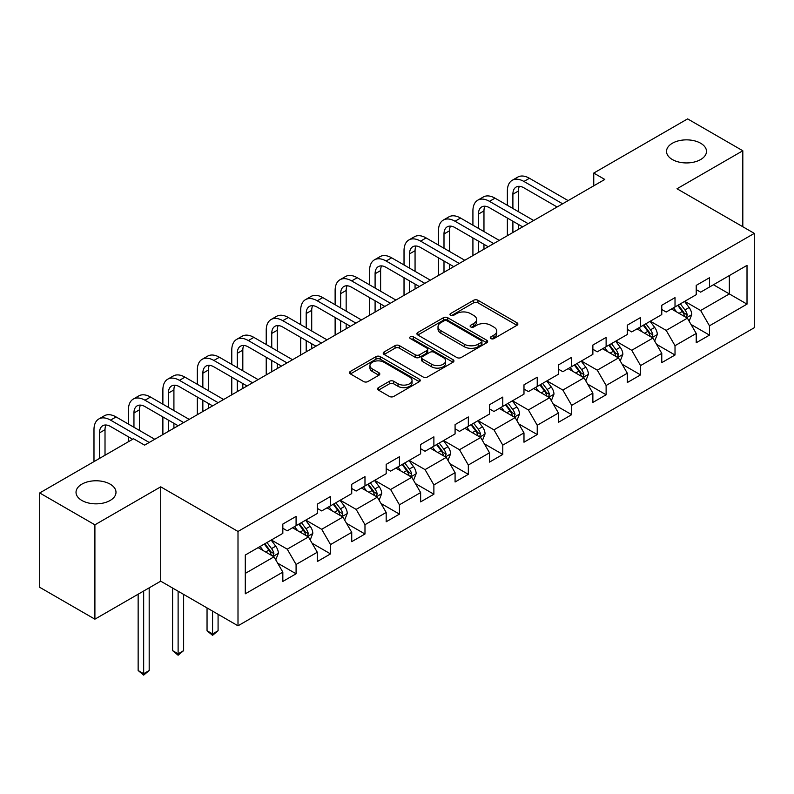 <?xml version="1.0" encoding="UTF-8"?>
<svg xmlns="http://www.w3.org/2000/svg" width="794" height="794" viewBox="0 0 794 794"><rect width="100%" height="100%" fill="white"/><g stroke="black" fill="none" stroke-linecap="round" stroke-linejoin="round"><path stroke-width="1.19" d="M490.91 338.591A2.144 1.241 0 0 0 493.947 338.591L516.983 325.292A3.067 1.767 0 0 0 517.877 324.041A3.067 1.767 0 0 0 516.983 322.791L477.958 300.271A3.067 1.767 0 0 0 473.631 300.271L450.595 313.561A2.144 1.241 0 0 0 449.97 314.444A2.144 1.241 0 0 0 450.595 315.317A2.144 1.241 0 0 0 453.632 315.317L456.61 313.59A9.806 5.667 0 0 1 470.485 313.59L473.74 315.476A9.806 5.667 0 0 1 476.608 319.476A9.806 5.667 0 0 1 473.74 323.486L470.753 325.203A2.144 1.241 0 0 0 470.127 326.076A2.144 1.241 0 0 0 470.753 326.949A2.144 1.241 0 0 0 473.79 326.949L476.767 325.232A9.806 5.667 0 0 1 490.642 325.232L493.898 327.108A9.806 5.667 0 0 1 496.766 331.118A9.806 5.667 0 0 1 493.898 335.118L490.91 336.845A2.144 1.241 0 0 0 490.285 337.718A2.144 1.241 0 0 0 490.91 338.591L490.91 336.845M110.148 484.151A19.989 11.543 0 0 0 88.362 481.65A19.989 11.543 0 0 0 76.025 492.31A19.989 11.543 0 0 0 81.881 500.468A19.989 11.543 0 0 0 103.657 502.969A19.989 11.543 0 0 0 115.993 492.31A19.989 11.543 0 0 0 110.148 484.151M700.636 143.238A19.989 11.543 0 0 0 678.86 140.737A19.989 11.543 0 0 0 666.523 151.396A19.989 11.543 0 0 0 672.369 159.554A19.989 11.543 0 0 0 694.154 162.055A19.989 11.543 0 0 0 706.491 151.396A19.989 11.543 0 0 0 700.636 143.238M378.47 387.621A3.067 1.767 0 0 0 377.577 388.871A3.067 1.767 0 0 0 378.47 390.122L389.417 396.444A3.067 1.767 0 0 0 393.755 396.444L419.331 381.676A3.067 1.767 0 0 0 420.224 380.425A3.067 1.767 0 0 0 419.331 379.175L380.316 356.645A3.067 1.767 0 0 0 375.979 356.645L350.402 371.413A3.067 1.767 0 0 0 349.499 372.664A3.067 1.767 0 0 0 350.402 373.914L363.622 381.547A3.067 1.767 0 0 0 367.959 381.547L378.907 375.225A3.067 1.767 0 0 0 379.8 373.974A3.067 1.767 0 0 0 378.907 372.723L372.346 368.942A8.198 4.734 0 0 1 369.944 365.587A8.198 4.734 0 0 1 375.006 361.22A8.198 4.734 0 0 1 383.949 362.243L409.635 377.071A8.198 4.734 0 0 1 412.036 380.425A8.198 4.734 0 0 1 406.975 384.792A8.198 4.734 0 0 1 398.032 383.77L393.755 381.299A3.067 1.767 0 0 0 389.417 381.299L378.47 387.621L378.47 390.122M160.716 486.831L94.903 524.824L39.7 492.955L39.7 587.302L94.903 619.171L160.716 581.178L238.002 625.801L238.002 531.454L160.716 486.831L160.716 581.178M742.817 226.747L742.817 150.761L677.014 188.754L754.3 233.376L238.002 531.454M742.817 150.761L687.614 118.882L593.753 173.072L593.753 185.816M39.7 492.955L133.551 438.764L144.597 445.136L604.8 179.444L593.753 173.072M456.828 357.518A3.067 1.767 0 0 0 461.165 357.518L486.742 342.75A3.067 1.767 0 0 0 487.635 341.499A3.067 1.767 0 0 0 486.742 340.249L447.727 317.729A3.067 1.767 0 0 0 443.389 317.729L417.813 332.488A3.067 1.767 0 0 0 416.919 333.738A3.067 1.767 0 0 0 417.813 334.999L456.828 357.518M411.193 339.058A2.144 1.241 0 0 1 413.366 339.356L413.366 336.805L453.037 359.712A3.067 1.767 0 0 1 453.93 360.962A3.067 1.767 0 0 1 453.037 362.213L427.46 376.981A3.067 1.767 0 0 1 423.123 376.981L384.107 354.452L384.107 351.95A3.067 1.767 0 0 0 383.204 353.201A3.067 1.767 0 0 0 384.107 354.452M384.107 351.95L395.055 345.628A3.067 1.767 0 0 1 399.392 345.628L415.212 354.769A3.067 1.767 0 0 0 419.55 354.769L426.805 350.571A3.067 1.767 0 0 0 427.708 349.32A3.067 1.767 0 0 0 426.805 348.07L410.339 338.562A2.144 1.241 0 0 1 409.704 337.688A2.144 1.241 0 0 1 411.034 336.537A2.144 1.241 0 0 1 413.366 336.805M238.002 625.801L754.3 327.724L754.3 233.376M277.642 563.135L296.083 573.784L296.083 564.474L317.282 552.237L317.282 561.547L330.532 553.894L330.532 544.585L351.732 532.347L351.732 541.657L364.982 534.005L364.982 524.695L386.182 512.458L386.182 521.767L399.432 514.115L399.432 504.805L420.631 492.568L420.631 501.877L433.881 494.225L433.881 484.916L455.081 472.678L455.081 481.988L468.331 474.336L468.331 465.026L489.531 452.788L489.531 462.098L502.781 454.446L502.781 445.136L523.98 432.899L523.98 442.208L537.23 434.556L537.23 425.256L558.43 413.009L558.43 422.319L571.68 414.667L571.68 405.367L592.87 393.119L592.87 402.429L606.12 394.777L606.12 385.477L627.32 373.23L627.32 382.539L640.569 374.887L640.569 365.587L661.769 353.35L661.769 362.65L675.019 355.007L675.019 345.698L696.219 333.46L696.219 342.76L709.469 335.118L709.469 325.808L747.015 304.132L747.015 265.375L729.349 275.578L729.349 293.929L747.015 304.132M296.083 573.784L282.833 581.436L282.833 572.127L245.286 593.803L245.286 555.036L282.833 533.37L282.833 524.06L296.083 516.408L296.083 525.717L317.282 513.48L317.282 504.17L330.532 496.518L330.532 505.828L351.732 493.59L351.732 484.28L364.982 476.628L364.982 485.938L386.182 473.7L386.182 464.391L399.432 456.739L399.432 466.048L420.631 453.811L420.631 444.501L433.881 436.849L433.881 446.159L455.081 433.921L455.081 424.611L468.331 416.959L468.331 426.269L489.531 414.031L489.531 404.722L502.781 397.079L502.781 406.379L523.98 394.142L523.98 384.832L537.23 377.19L537.23 386.489L558.43 374.252L558.43 364.942L571.68 357.3L571.68 366.6L592.87 354.362L592.87 345.053L606.12 337.41L606.12 346.71L627.32 334.473L627.32 325.173L640.569 317.521L640.569 326.83L661.769 314.583L661.769 305.283L675.019 297.631L675.019 306.941L696.219 294.693L696.219 285.393L709.469 277.741L709.469 287.051L747.015 265.375M292.549 527.752L308.449 536.933L287.249 549.18L271.349 539.999M282.833 528.268L287.249 530.819L296.083 525.717M287.249 549.18L296.083 564.474M308.449 536.933L317.282 552.237M326.999 507.872L342.899 517.043L321.699 529.29L305.799 520.11M317.282 508.378L321.699 510.929L330.532 505.828M321.699 529.29L330.532 544.585M342.899 517.043L351.732 532.347M361.449 487.982L377.349 497.163L356.149 509.401L340.249 500.22M351.732 488.489L356.149 491.039L364.982 485.938M356.149 509.401L364.982 524.695M377.349 497.163L386.182 512.458M395.898 468.093L411.798 477.273L390.598 489.511L374.699 480.33M386.182 468.599L390.598 471.15L399.432 466.048M390.598 489.511L399.432 504.805M411.798 477.273L420.631 492.568M430.348 448.203L446.248 457.384L425.048 469.621L409.148 460.441M420.631 448.709L425.048 451.26L433.881 446.159M425.048 469.621L433.881 484.916M446.248 457.384L455.081 472.678M464.798 428.313L480.698 437.494L459.498 449.732L443.598 440.551M455.081 428.82L459.498 431.37L468.331 426.269M459.498 449.732L468.331 465.026M480.698 437.494L489.531 452.788M499.247 408.424L515.147 417.604L493.947 429.842L478.048 420.661M489.531 408.93L493.947 411.481L502.781 406.379M493.947 429.842L502.781 445.136M515.147 417.604L523.98 432.899M533.697 388.534L549.597 397.715L528.397 409.952L512.497 400.772M523.98 389.04L528.397 391.591L537.23 386.489M528.397 409.952L537.23 425.256M549.597 397.715L558.43 413.009M568.137 368.644L584.037 377.825L562.847 390.062L546.947 380.882M558.43 369.15L562.847 371.701L571.68 366.6M562.847 390.062L571.68 405.367M584.037 377.825L592.87 393.119M602.586 348.755L618.486 357.935L597.286 370.173L581.387 360.992M592.87 349.261L597.286 351.811L606.12 346.71M597.286 370.173L606.12 385.477M618.486 357.935L627.32 373.23M637.036 328.865L652.936 338.046L631.736 350.283L615.836 341.102M627.32 329.371L631.736 331.922L640.569 326.83M631.736 350.283L640.569 365.587M652.936 338.046L661.769 353.35M671.486 308.975L687.386 318.156L666.186 330.393L650.286 321.213M661.769 309.491L666.186 312.032L675.019 306.941M666.186 330.393L675.019 345.698M687.386 318.156L696.219 333.46M713.449 284.748L729.349 293.929L700.636 310.504L684.736 301.323M696.219 289.602L700.636 292.152L709.469 287.051M700.636 310.504L709.469 325.808M94.903 524.824L94.903 619.171M245.286 573.397L273.999 556.822L258.1 547.642M273.999 556.822L282.833 572.127M691.028 324.468L709.469 335.118M656.588 344.358L675.019 355.007M622.139 364.248L640.569 374.887M587.689 384.137L606.12 394.777M553.239 404.027L571.68 414.667M518.79 423.917L537.23 434.556M484.34 443.806L502.781 454.446M449.89 463.696L468.331 474.336M415.441 483.576L433.881 494.225M380.991 503.465L399.432 514.115M346.541 523.355L364.982 534.005M312.092 543.245L330.532 553.894M491.774 338.899L493.898 337.668A9.806 5.667 0 0 0 496.766 333.669L496.766 331.118M476.608 319.476L476.608 322.027A9.806 5.667 0 0 1 473.74 326.026L471.616 327.257M516.934 325.322L477.958 302.812A3.067 1.767 0 0 0 473.631 302.812L451.458 315.615M486.742 340.249L486.742 342.75L447.727 320.27A3.067 1.767 0 0 0 443.389 320.27L417.852 335.018M481.323 342.373A2.144 1.241 0 0 0 481.948 341.499A2.144 1.241 0 0 0 481.323 340.626L447.072 320.855A2.144 1.241 0 0 0 444.044 320.855L440.898 322.672A9.806 5.667 0 0 0 438.02 326.671A9.806 5.667 0 0 0 440.898 330.681L464.311 344.189A9.806 5.667 0 0 0 478.177 344.189L481.323 342.373L481.323 344.924A2.144 1.241 0 0 0 481.948 344.05L481.948 341.499M438.02 326.671L438.02 329.222A9.806 5.667 0 0 0 440.898 333.222L440.898 330.681M481.323 344.924L478.177 346.74A9.806 5.667 0 0 1 464.311 346.74L440.898 333.222M384.147 354.481L395.055 348.179L395.055 345.628M427.708 349.32L427.708 351.871A3.067 1.767 0 0 1 426.805 353.122L419.55 357.32A3.067 1.767 0 0 1 415.212 357.32L399.392 348.179A3.067 1.767 0 0 0 395.055 348.179M413.366 339.356L452.997 362.233M431.628 364.248A8.198 4.734 0 0 0 440.571 365.27A8.198 4.734 0 0 0 445.633 360.903A8.198 4.734 0 0 0 443.231 357.548L434.179 352.328A3.067 1.767 0 0 0 429.842 352.328L422.577 356.516A3.067 1.767 0 0 0 421.683 357.766A3.067 1.767 0 0 0 422.577 359.017L431.628 364.248L431.628 366.798A8.198 4.734 0 0 0 440.571 367.821A8.198 4.734 0 0 0 445.633 363.454L445.633 360.903M421.683 357.766L421.683 360.317A3.067 1.767 0 0 0 422.577 361.568L422.577 359.017M431.628 366.798L422.577 361.568M412.036 380.425L412.036 382.976A8.198 4.734 0 0 1 406.975 387.343A8.198 4.734 0 0 1 398.032 386.321L393.755 383.849A3.067 1.767 0 0 0 389.417 383.849L378.51 390.142M369.944 365.587L369.944 368.138A8.198 4.734 0 0 0 372.346 371.493L372.346 368.942M378.867 375.254L372.346 371.493M419.292 381.696L380.316 359.196A3.067 1.767 0 0 0 375.979 359.196L350.442 373.934M689.132 321.183L691.763 314.563A8.277 4.774 -120 0 0 689.123 307.516L684.557 301.432M676.617 311.933L673.52 307.804M686.105 317.421L687.296 314.91A8.277 4.774 -120 0 0 684.924 309.938L680.369 303.854M678.294 305.045L683.346 311.794A4.218 2.432 60 0 1 684.11 313.084L687.296 314.91M677.719 305.382L682.274 311.466A8.277 4.774 60 0 1 684.646 316.439M507.366 205.299L507.366 191.017A23.423 13.528 60 0 1 512.219 180.298L517.738 177.112A23.423 13.528 60 0 1 529.449 178.273L568.137 200.604M512.219 180.298A23.423 13.528 60 0 1 523.931 181.459L562.618 203.79M557.1 206.986L523.931 187.831A15.612 9.012 -120 0 0 516.12 187.056A15.612 9.012 -120 0 0 512.894 194.202L512.894 208.485M519.385 186.342A15.612 9.012 -120 0 0 518.413 191.017L518.413 211.67M512.894 221.238L512.894 232.503M518.413 224.424L518.413 229.317M507.366 235.689L507.366 218.052M654.683 341.063L657.313 334.453A8.277 4.774 -120 0 0 654.673 327.406L650.117 321.322M642.167 331.823L639.071 327.694M651.656 337.311L652.847 334.8A8.277 4.774 -120 0 0 650.475 329.828L645.919 323.744M643.845 324.935L648.896 331.684A4.218 2.432 60 0 1 649.671 332.964L652.847 334.8M643.269 325.272L647.825 331.356A8.277 4.774 60 0 1 650.197 336.328M620.233 360.952L622.863 354.342A8.277 4.774 -120 0 0 620.223 347.296L615.668 341.212M607.718 351.712L604.621 347.583M617.206 357.191L618.397 354.69A8.277 4.774 -120 0 0 616.025 349.717L611.469 343.633M609.395 344.824L614.447 351.573A4.218 2.432 60 0 1 615.221 352.854L618.397 354.69M608.819 345.162L613.375 351.246A8.277 4.774 60 0 1 615.747 356.218M472.916 225.188L472.916 210.906A23.423 13.528 60 0 1 477.77 200.187L483.288 197.001A23.423 13.528 60 0 1 494.999 198.163L533.697 220.494M477.77 200.187A23.423 13.528 60 0 1 489.481 201.348L528.169 223.68M522.651 226.866L489.481 207.72A15.612 9.012 -120 0 0 481.68 206.946A15.612 9.012 -120 0 0 478.445 214.092L478.445 228.374M484.936 206.232A15.612 9.012 -120 0 0 483.963 210.906L483.963 231.56M478.445 241.128L478.445 252.393M483.963 244.314L483.963 249.207M472.916 255.579L472.916 237.942M438.467 245.078L438.467 230.796A23.423 13.528 60 0 1 443.32 220.077L448.848 216.891A23.423 13.528 60 0 1 460.55 218.052L499.247 240.383M443.32 220.077A23.423 13.528 60 0 1 455.031 221.238L493.719 243.569M488.201 246.755L455.031 227.61A15.612 9.012 -120 0 0 447.23 226.836A15.612 9.012 -120 0 0 443.995 233.982L443.995 248.264M450.496 226.121A15.612 9.012 -120 0 0 449.513 230.796L449.513 251.45M443.995 261.018L443.995 272.282M449.513 264.204L449.513 269.097M438.467 275.468L438.467 257.822M585.783 380.842L588.414 374.232A8.277 4.774 -120 0 0 585.774 367.185L581.218 361.101M573.268 371.602L570.171 367.473M582.756 377.081L583.947 374.579A8.277 4.774 -120 0 0 581.575 369.607L577.02 363.523M574.945 364.714L579.997 371.463A4.218 2.432 60 0 1 580.771 372.743L583.947 374.579M574.37 365.051L578.925 371.135A8.277 4.774 60 0 1 581.297 376.108M551.334 400.732L553.964 394.122A8.277 4.774 -120 0 0 551.324 387.065L546.768 380.981M538.818 391.492L535.722 387.363M548.307 396.97L549.498 394.469A8.277 4.774 -120 0 0 547.126 389.497L542.57 383.413M540.496 384.604L545.547 391.353A4.218 2.432 60 0 1 546.322 392.633L549.498 394.469M539.92 384.941L544.476 391.025A8.277 4.774 60 0 1 546.848 395.998M516.884 420.622L519.514 414.002A8.277 4.774 -120 0 0 516.874 406.955L512.319 400.871M504.369 411.381L501.272 407.253M513.867 416.86L515.048 414.359A8.277 4.774 -120 0 0 512.676 409.386L508.12 403.292M506.046 404.493L511.108 411.242A4.218 2.432 60 0 1 511.872 412.523L515.048 414.359M505.47 404.831L510.026 410.915A8.277 4.774 60 0 1 512.398 415.887M404.027 264.968L404.027 250.686A23.423 13.528 60 0 1 408.87 239.967L414.399 236.781A23.423 13.528 60 0 1 426.11 237.932L464.798 260.273M408.87 239.967A23.423 13.528 60 0 1 420.582 241.128L459.269 263.459M453.751 266.645L420.582 247.5A15.612 9.012 -120 0 0 412.781 246.726A15.612 9.012 -120 0 0 409.545 253.872L409.545 268.154M416.046 246.001A15.612 9.012 -120 0 0 415.064 250.686L415.064 271.34M409.545 280.907L409.545 292.172M415.064 284.093L415.064 288.986M404.027 295.358L404.027 277.711M369.577 284.857L369.577 270.575A23.423 13.528 60 0 1 374.421 259.856L379.949 256.67A23.423 13.528 60 0 1 391.66 257.822L430.348 280.163M374.421 259.856A23.423 13.528 60 0 1 386.132 261.018L424.82 283.349M419.301 286.535L386.132 267.389A15.612 9.012 -120 0 0 378.331 266.615A15.612 9.012 -120 0 0 375.096 273.761L375.096 288.043M381.596 265.891A15.612 9.012 -120 0 0 380.614 270.575L380.614 291.229M375.096 300.787L375.096 312.062M380.614 303.983L380.614 308.876M369.577 315.248L369.577 297.601M335.128 304.747L335.128 290.465A23.423 13.528 60 0 1 339.971 279.746L345.499 276.55A23.423 13.528 60 0 1 357.211 277.711L395.898 300.053M339.971 279.746A23.423 13.528 60 0 1 351.682 280.907L390.37 303.239M384.852 306.424L351.682 287.279A15.612 9.012 -120 0 0 343.881 286.505A15.612 9.012 -120 0 0 340.646 293.651L340.646 307.933M347.147 285.78A15.612 9.012 -120 0 0 346.164 290.465L346.164 311.119M340.646 320.677L340.646 331.952M346.164 323.873L346.164 328.766M335.128 335.137L335.128 317.491M482.434 440.511L485.065 433.891A8.277 4.774 -120 0 0 482.424 426.844L477.869 420.76M469.919 431.271L466.822 427.142M479.417 436.75L480.598 434.249A8.277 4.774 -120 0 0 478.226 429.266L473.671 423.182M471.596 424.383L476.658 431.132A4.218 2.432 60 0 1 477.422 432.412L480.598 434.249M471.021 424.721L475.576 430.805A8.277 4.774 60 0 1 477.948 435.777M300.678 324.637L300.678 310.355A23.423 13.528 60 0 1 305.521 299.636L311.049 296.44A23.423 13.528 60 0 1 322.761 297.601L361.449 319.942M305.521 299.636A23.423 13.528 60 0 1 317.233 300.787L355.93 323.128M350.402 326.314L317.233 307.169A15.612 9.012 -120 0 0 309.432 306.395A15.612 9.012 -120 0 0 306.196 313.541L306.196 327.823M312.697 305.67A15.612 9.012 -120 0 0 311.714 310.355L311.714 331.009M306.196 340.566L306.196 351.841M311.714 343.752L311.714 348.655M300.678 355.027L300.678 337.381M447.985 460.401L450.615 453.781A8.277 4.774 -120 0 0 447.975 446.734L443.419 440.65M435.469 451.161L432.373 447.032M444.968 456.639L446.149 454.138A8.277 4.774 -120 0 0 443.777 449.156L439.221 443.072M437.147 444.273L442.208 451.022A4.218 2.432 60 0 1 442.973 452.302L446.149 454.138M436.571 444.6L441.127 450.694A8.277 4.774 60 0 1 443.499 455.667M266.228 344.527L266.228 330.244A23.423 13.528 60 0 1 271.082 319.516L276.6 316.33A23.423 13.528 60 0 1 288.311 317.491L326.999 339.832M271.082 319.516A23.423 13.528 60 0 1 282.783 320.677L321.481 343.018M315.952 346.204L282.783 327.059A15.612 9.012 -120 0 0 274.982 326.284A15.612 9.012 -120 0 0 271.747 333.43L271.747 347.712M278.247 325.56A15.612 9.012 -120 0 0 277.265 330.244L277.265 350.898M271.747 360.456L271.747 371.731M277.265 363.642L277.265 368.545M266.228 374.917L266.228 357.27M413.545 480.291L416.165 473.671A8.277 4.774 -120 0 0 413.525 466.624L408.97 460.54M401.02 471.05L397.923 466.922M410.518 476.529L411.699 474.028A8.277 4.774 -120 0 0 409.327 469.046L404.771 462.962M402.697 464.162L407.759 470.911A4.218 2.432 60 0 1 408.523 472.192L411.699 474.028M402.121 464.49L406.677 470.574A8.277 4.774 60 0 1 409.049 475.556M231.779 364.406L231.779 350.134A23.423 13.528 60 0 1 236.632 339.405L242.15 336.219A23.423 13.528 60 0 1 253.862 337.381L292.549 359.722M236.632 339.405A23.423 13.528 60 0 1 248.343 340.566L287.031 362.908M281.503 366.094L248.343 346.948A15.612 9.012 -120 0 0 240.532 346.174A15.612 9.012 -120 0 0 237.297 353.32L237.297 367.602M243.798 345.45A15.612 9.012 -120 0 0 242.815 350.134L242.815 370.788M237.297 380.346L237.297 391.621M242.815 383.532L242.815 388.435M231.779 394.807L231.779 377.16M379.095 500.18L381.716 493.56A8.277 4.774 -120 0 0 379.075 486.514L374.52 480.43M366.57 490.94L363.473 486.801M376.068 496.419L377.249 493.918A8.277 4.774 -120 0 0 374.877 488.935L370.322 482.851M368.247 484.052L373.309 490.801A4.218 2.432 60 0 1 374.073 492.082L377.249 493.918M367.672 484.38L372.227 490.464A8.277 4.774 60 0 1 374.599 495.446M197.329 384.296L197.329 370.024A23.423 13.528 60 0 1 202.182 359.295L207.7 356.109A23.423 13.528 60 0 1 219.412 357.27L258.1 379.611M202.182 359.295A23.423 13.528 60 0 1 213.894 360.456L252.581 382.797M247.053 385.983L213.894 366.838A15.612 9.012 -120 0 0 206.083 366.064A15.612 9.012 -120 0 0 202.847 373.21L202.847 387.492M209.348 365.339A15.612 9.012 -120 0 0 208.365 370.024L208.365 390.678M202.847 400.236L202.847 411.51M208.365 403.421L208.365 408.324M197.329 414.696L197.329 397.05M344.646 520.07L347.266 513.45A8.277 4.774 -120 0 0 344.626 506.403L340.07 500.319M332.12 510.83L329.024 506.691M341.618 516.308L342.8 513.807A8.277 4.774 -120 0 0 340.428 508.825L335.872 502.741M333.798 503.942L338.859 510.691A4.218 2.432 60 0 1 339.624 511.971L342.8 513.807M333.222 504.269L337.778 510.353A8.277 4.774 60 0 1 340.15 515.336M212.564 611.112L212.564 633.94L218.082 630.754L218.082 614.298M218.082 630.754L212.564 635.339L207.045 630.754L207.045 607.926M207.045 630.754L212.564 633.94L212.564 635.339M162.879 404.186L162.879 389.914A23.423 13.528 60 0 1 167.733 379.185L173.251 375.999A23.423 13.528 60 0 1 184.962 377.16L223.65 399.501M167.733 379.185A23.423 13.528 60 0 1 179.444 380.346L218.132 402.687M212.603 405.873L179.444 386.718A15.612 9.012 -120 0 0 171.633 385.953A15.612 9.012 -120 0 0 168.397 393.099L168.397 407.372M174.898 385.229A15.612 9.012 -120 0 0 173.916 389.914L173.916 410.567M168.397 420.125L168.397 431.4M173.916 423.311L173.916 428.204M162.879 434.586L162.879 416.939M310.196 539.96L312.816 533.34A8.277 4.774 -120 0 0 310.176 526.293L305.621 520.209M297.671 530.72L294.584 526.581M307.169 536.198L308.35 533.697A8.277 4.774 -120 0 0 305.978 528.715L301.422 522.631M299.348 523.832L304.41 530.581A4.218 2.432 60 0 1 305.174 531.861L308.35 533.697M298.772 524.159L303.328 530.243A8.277 4.774 60 0 1 305.7 535.225M178.114 591.222L178.114 653.829L183.632 650.633L183.632 594.408M183.632 650.633L178.114 655.229L172.596 650.633L172.596 588.036M172.596 650.633L178.114 653.829L178.114 655.229M128.43 424.075L128.43 409.803A23.423 13.528 60 0 1 133.283 399.074L138.801 395.888A23.423 13.528 60 0 1 150.513 397.05L189.2 419.391M133.283 399.074A23.423 13.528 60 0 1 144.994 400.236L183.682 422.577M178.164 425.763L144.994 406.607A15.612 9.012 -120 0 0 137.183 405.833A15.612 9.012 -120 0 0 133.948 412.989L133.948 427.261M140.449 405.119A15.612 9.012 -120 0 0 139.466 409.803L139.466 430.457M128.43 441.722L128.43 436.829M275.746 559.849L278.366 553.229A8.277 4.774 -120 0 0 275.726 546.183L271.171 540.099M263.231 550.609L260.134 546.471M272.719 556.088L273.9 553.587A8.277 4.774 -120 0 0 271.538 548.604L266.973 542.52M264.898 543.721L269.96 550.47A4.218 2.432 60 0 1 270.724 551.751L273.9 553.587M264.323 544.049L268.888 550.133A8.277 4.774 60 0 1 271.25 555.115M143.664 591.024L143.664 673.719L149.183 670.523L149.183 587.828M149.183 670.523L143.664 675.118L138.146 670.523L138.146 594.21M138.146 670.523L143.664 673.719L143.664 675.118M93.98 461.612L93.98 429.693A23.423 13.528 60 0 1 98.833 418.964L104.351 415.778A23.423 13.528 60 0 1 116.063 416.939L154.751 439.271M98.833 418.964A23.423 13.528 60 0 1 110.545 420.125L149.232 442.466M132.667 439.271L110.545 426.497A15.612 9.012 -120 0 0 102.734 425.723A15.612 9.012 -120 0 0 99.498 432.879L99.498 458.426M105.999 425.008A15.612 9.012 -120 0 0 105.016 429.693L105.016 455.24M493.898 337.668L493.898 335.118M470.753 326.949L470.753 325.203M473.74 326.026L473.74 323.486M450.595 315.317L450.595 313.561M473.631 302.812L473.631 300.271M477.958 302.812L477.958 300.271M516.983 325.292L516.983 322.791M417.813 334.999L417.813 332.488M443.389 320.27L443.389 317.729M447.727 320.27L447.727 317.729M464.311 346.74L464.311 344.189M478.177 346.74L478.177 344.189M399.392 348.179L399.392 345.628M415.212 357.32L415.212 354.769M419.55 357.32L419.55 354.769M426.805 353.122L426.805 350.571M453.037 362.213L453.037 359.712M389.417 383.849L389.417 381.299M393.755 383.849L393.755 381.299M398.032 386.321L398.032 383.77M378.907 375.225L378.907 372.723M350.402 373.914L350.402 371.413M375.979 359.196L375.979 356.645M380.316 359.196L380.316 356.645M419.331 381.676L419.331 379.175M686.572 317.689L691.703 314.722M684.924 309.938L689.123 307.516M679.039 313.332L682.274 311.466M529.449 178.273L523.931 181.459M518.413 191.017L512.894 194.202M652.122 337.579L657.253 334.611M650.475 329.828L654.673 327.406M644.589 333.222L647.825 331.356M617.672 357.459L622.804 354.501M616.025 349.717L620.223 347.296M610.139 353.112L613.375 351.246M494.999 198.163L489.481 201.348M483.963 210.906L478.445 214.092M460.55 218.052L455.031 221.238M449.513 230.796L443.995 233.982M583.223 377.349L588.354 374.391M581.575 369.607L585.774 367.185M575.69 373.001L578.925 371.135M548.773 397.238L553.914 394.281M547.126 389.497L551.324 387.065M541.24 392.891L544.476 391.025M514.323 417.128L519.465 414.17M512.676 409.386L516.874 406.955M506.79 412.781L510.026 410.915M426.11 237.932L420.582 241.128M415.064 250.686L409.545 253.872M391.66 257.822L386.132 261.018M380.614 270.575L375.096 273.761M357.211 277.711L351.682 280.907M346.164 290.465L340.646 293.651M479.874 437.018L485.015 434.06M478.226 429.266L482.424 426.844M472.341 432.67L475.576 430.805M322.761 297.601L317.233 300.787M311.714 310.355L306.196 313.541M445.424 456.907L450.565 453.94M443.777 449.156L447.975 446.734M437.891 452.56L441.127 450.694M288.311 317.491L282.783 320.677M277.265 330.244L271.747 333.43M410.974 476.797L416.116 473.829M409.327 469.046L413.525 466.624M403.441 472.45L406.677 470.574M253.862 337.381L248.343 340.566M242.815 350.134L237.297 353.32M376.525 496.687L381.666 493.719M374.877 488.935L379.075 486.514M368.992 492.34L372.227 490.464M219.412 357.27L213.894 360.456M208.365 370.024L202.847 373.21M342.085 516.576L347.216 513.609M340.428 508.825L344.626 506.403M334.542 512.229L337.778 510.353M184.962 377.16L179.444 380.346M173.916 389.914L168.397 393.099M307.635 536.466L312.767 533.499M305.978 528.715L310.176 526.293M300.092 532.119L303.328 530.243M150.513 397.05L144.994 400.236M139.466 409.803L133.948 412.989M273.186 556.356L278.317 553.388M271.538 548.604L275.726 546.183M265.643 551.999L268.888 550.133M116.063 416.939L110.545 420.125M105.016 429.693L99.498 432.879"/></g></svg>
